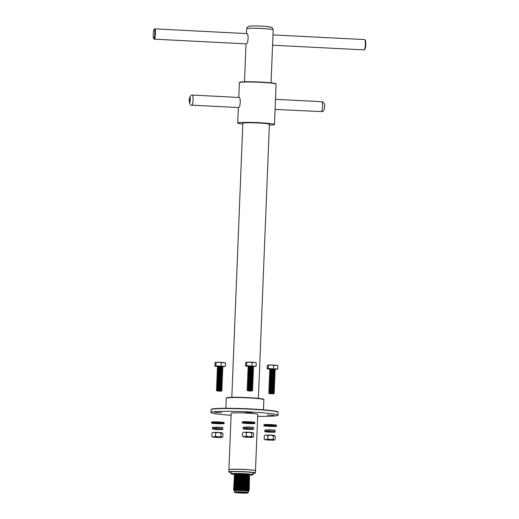 <?xml version="1.0" encoding="UTF-8"?>
<svg xmlns="http://www.w3.org/2000/svg" width="519" height="519" viewBox="0 0 519 519"><rect width="100%" height="100%" fill="white"/><g stroke="black" fill="none" stroke-linecap="round" stroke-linejoin="round"><path stroke-width="0.78" d="M270.094 27.228A10.244 0.655 -177.7 0 0 261.751 26.138A10.244 0.655 -177.7 0 0 249.924 26.197M246.817 28.584A13.293 0.85 -177.7 0 0 246.622 28.707A13.293 0.85 -177.7 0 0 246.622 28.72C247.297 27.163 248.056 26.378 248.899 26.352C248.945 25.736 261.174 25.846 267.583 26.573C272.786 27.65 271.586 26.793 273.189 29.778A13.293 0.85 -177.7 0 0 273.189 29.778A13.293 0.85 -177.7 0 0 260.966 28.454A13.293 0.85 -177.7 0 0 246.817 28.584M154.13 29.427A4.639 0.779 -87.1 0 0 153.254 33.956A4.639 0.779 -87.1 0 0 153.663 38.549A4.639 0.779 -87.1 0 0 153.845 38.62A4.639 0.779 -87.1 0 0 154.818 33.735A4.639 0.779 -87.1 0 0 154.214 29.375A4.639 0.779 -87.1 0 0 154.13 29.427L154.649 28.941A5.158 0.863 92.9 0 1 154.746 28.882A5.158 0.863 92.9 0 1 154.805 28.876L246.616 33.573C248.867 32.931 248.426 43.855 246.201 43.849L246.11 43.849M154.805 28.876A5.158 0.863 92.9 0 1 155.408 33.897A5.158 0.863 92.9 0 1 154.331 39.165A5.158 0.863 92.9 0 1 154.279 39.172A5.158 0.863 92.9 0 1 154.137 39.087L153.663 38.549M364.143 49.869A5.158 0.863 -87.1 0 0 364.195 49.882A5.158 0.863 -87.1 0 0 364.254 49.876A5.158 0.863 -87.1 0 0 364.351 49.818A5.158 0.863 -87.1 0 0 365.324 44.783A5.158 0.863 -87.1 0 0 364.863 39.671A5.158 0.863 -87.1 0 0 364.721 39.587A5.158 0.863 -87.1 0 0 364.669 39.6M271.061 82.858L273.195 29.791M269.367 125.085A18.386 1.174 -177.7 0 0 274.214 124.664A18.386 1.174 -177.7 0 0 274.486 124.476A18.386 1.174 -177.7 0 0 257.703 122.633A18.386 1.174 -177.7 0 0 238.007 122.815A18.386 1.174 -177.7 0 0 237.741 123.003A18.386 1.174 -177.7 0 0 242.795 124.015M192.387 95.087A5.054 0.843 92.9 0 1 192.445 95.074L239.025 97.468C240.9 96.826 240.472 107.524 238.623 107.537L238.526 107.537M274.486 124.476L276.102 84.11A18.386 1.174 -177.7 0 0 259.325 82.268A18.386 1.174 -177.7 0 0 239.629 82.443A18.386 1.174 -177.7 0 0 239.363 82.631L239.804 82.21C239 82.145 243.813 81.658 248.582 81.749L266.993 82.489C276.951 83.338 276.16 83.851 276.102 84.11M258.391 398.378L269.4 124.275A13.293 0.85 -177.7 0 0 257.262 122.945A13.293 0.85 -177.7 0 0 243.022 123.074A13.293 0.85 -177.7 0 0 242.827 123.211L231.818 397.314M252.305 412.521L245.61 412.216L252.305 412.521M273.954 415.349L267.259 415.044L273.954 415.349M221.613 412.676L214.911 412.371L221.613 412.676M257.664 416.342A33.553 2.141 -177.7 0 0 277.496 415.531A33.553 2.141 -177.7 0 0 277.983 415.194A33.553 2.141 -177.7 0 0 247.368 411.827A33.553 2.141 -177.7 0 0 211.428 412.157A33.553 2.141 -177.7 0 0 210.935 412.501A33.553 2.141 -177.7 0 0 231.098 415.278M255.465 470.739A13.293 0.85 -177.7 0 0 255.484 470.701L257.748 414.376A13.293 0.85 -177.7 0 0 245.61 413.046A13.293 0.85 -177.7 0 0 231.37 413.176A13.293 0.85 -177.7 0 0 231.176 413.312L228.911 469.637A13.293 0.85 -177.7 0 0 228.924 469.676M255.484 470.701A13.293 0.85 -177.7 0 0 243.353 469.371A13.293 0.85 -177.7 0 0 229.106 469.5A13.293 0.85 -177.7 0 0 228.911 469.637M255.445 470.701L255.445 470.714A13.254 0.843 -177.7 0 0 243.346 469.371A13.254 0.843 -177.7 0 0 229.145 469.5A13.254 0.843 -177.7 0 0 228.95 469.637L228.95 469.65M253.168 473.36A13.293 0.85 -177.7 0 0 255.199 473.114A13.293 0.85 -177.7 0 0 255.393 472.978L255.478 470.778A13.293 0.85 -177.7 0 0 243.346 469.448A13.293 0.85 -177.7 0 0 229.106 469.578A13.293 0.85 -177.7 0 0 228.911 469.708L228.821 471.914A13.293 0.85 -177.7 0 0 231.007 472.472M255.393 472.978A13.293 0.85 -177.7 0 0 243.262 471.648A13.293 0.85 -177.7 0 0 229.015 471.777A13.293 0.85 -177.7 0 0 228.821 471.914M249.736 475.073A11.087 0.707 -177.7 0 0 252.954 474.814A11.087 0.707 -177.7 0 0 253.116 474.703L253.188 472.893A11.087 0.707 -177.7 0 0 243.067 471.777A11.087 0.707 -177.7 0 0 231.189 471.888A11.087 0.707 -177.7 0 0 231.026 471.998L230.955 473.815A11.087 0.707 -177.7 0 0 234.29 474.457M253.116 474.703A11.087 0.707 -177.7 0 0 242.996 473.594A11.087 0.707 -177.7 0 0 231.117 473.704A11.087 0.707 -177.7 0 0 230.955 473.815M249.633 475.183A7.74 0.493 -177.7 0 0 249.697 475.157A7.74 0.493 -177.7 0 0 249.691 475.041L248.705 474.476A6.728 0.428 -177.7 0 0 242.211 473.834A6.728 0.428 -177.7 0 0 235.412 473.918A6.728 0.428 -177.7 0 0 235.367 473.938A6.728 0.428 -177.7 0 0 235.334 473.957M249.691 475.041A7.74 0.493 -177.7 0 0 242.217 474.308A7.74 0.493 -177.7 0 0 234.393 474.405A7.74 0.493 -177.7 0 0 234.335 474.424A7.74 0.493 -177.7 0 0 234.322 474.541L235.146 475.06M249.587 476.26A7.74 0.493 -177.7 0 0 249.652 476.234A7.74 0.493 -177.7 0 0 249.658 476.124L248.757 475.56A6.812 0.435 -177.7 0 0 242.204 474.904A6.812 0.435 -177.7 0 0 235.289 474.989A6.812 0.435 -177.7 0 0 235.23 475.015A6.812 0.435 -177.7 0 0 235.198 475.041M249.658 476.124A7.74 0.493 -177.7 0 0 242.217 475.391A7.74 0.493 -177.7 0 0 234.348 475.482A7.74 0.493 -177.7 0 0 234.283 475.508A7.74 0.493 -177.7 0 0 234.283 475.618L235.101 476.137M249.548 477.337A7.74 0.493 -177.7 0 0 249.607 477.311A7.74 0.493 -177.7 0 0 249.613 477.208L248.711 476.637A6.812 0.435 -177.7 0 0 242.165 475.988A6.812 0.435 -177.7 0 0 235.243 476.072A6.812 0.435 -177.7 0 0 235.185 476.092A6.812 0.435 -177.7 0 0 235.152 476.118M249.613 477.208A7.74 0.493 -177.7 0 0 242.172 476.468A7.74 0.493 -177.7 0 0 234.303 476.565A7.74 0.493 -177.7 0 0 234.244 476.591A7.74 0.493 -177.7 0 0 234.238 476.695L235.062 477.214M249.503 478.421A7.74 0.493 -177.7 0 0 249.568 478.395A7.74 0.493 -177.7 0 0 249.568 478.284L248.666 477.714A6.812 0.435 -177.7 0 0 242.12 477.065A6.812 0.435 -177.7 0 0 235.198 477.149A6.812 0.435 -177.7 0 0 235.146 477.169A6.812 0.435 -177.7 0 0 235.107 477.195M249.568 478.284A7.74 0.493 -177.7 0 0 242.126 477.545A7.74 0.493 -177.7 0 0 234.264 477.642A7.74 0.493 -177.7 0 0 234.199 477.668A7.74 0.493 -177.7 0 0 234.192 477.778L235.016 478.291M249.457 479.498A7.74 0.493 -177.7 0 0 249.522 479.472A7.74 0.493 -177.7 0 0 249.529 479.361L248.627 478.79A6.812 0.435 -177.7 0 0 242.075 478.142A6.812 0.435 -177.7 0 0 235.159 478.226A6.812 0.435 -177.7 0 0 235.101 478.252A6.812 0.435 -177.7 0 0 235.068 478.271M249.529 479.361A7.74 0.493 -177.7 0 0 242.088 478.622A7.74 0.493 -177.7 0 0 234.218 478.719A7.74 0.493 -177.7 0 0 234.153 478.745A7.74 0.493 -177.7 0 0 234.147 478.855L234.971 479.374M249.418 480.575A7.74 0.493 -177.7 0 0 249.477 480.549A7.74 0.493 -177.7 0 0 249.483 480.438L248.582 479.874A6.812 0.435 -177.7 0 0 242.036 479.219A6.812 0.435 -177.7 0 0 235.113 479.303A6.812 0.435 -177.7 0 0 235.055 479.329A6.812 0.435 -177.7 0 0 235.023 479.355M249.483 480.438A7.74 0.493 -177.7 0 0 242.042 479.705A7.74 0.493 -177.7 0 0 234.173 479.796A7.74 0.493 -177.7 0 0 234.108 479.822A7.74 0.493 -177.7 0 0 234.108 479.932L234.925 480.451M249.464 481.658A7.83 0.5 -177.7 0 0 249.529 481.632A7.83 0.5 -177.7 0 0 249.522 481.515L248.53 480.944A6.812 0.435 -177.7 0 0 241.951 480.302A6.812 0.435 -177.7 0 0 235.068 480.386A6.812 0.435 -177.7 0 0 235.023 480.399A6.812 0.435 -177.7 0 0 234.99 480.419M249.522 481.515A7.83 0.5 -177.7 0 0 241.958 480.776A7.83 0.5 -177.7 0 0 234.043 480.873A7.83 0.5 -177.7 0 0 233.985 480.892A7.83 0.5 -177.7 0 0 233.972 481.009L234.796 481.528M249.418 482.735A7.83 0.5 -177.7 0 0 249.483 482.709A7.83 0.5 -177.7 0 0 249.49 482.599L248.588 482.034A6.903 0.441 -177.7 0 0 241.951 481.373A6.903 0.441 -177.7 0 0 234.938 481.457A6.903 0.441 -177.7 0 0 234.88 481.483A6.903 0.441 -177.7 0 0 234.848 481.509M249.49 482.599A7.83 0.5 -177.7 0 0 241.958 481.853A7.83 0.5 -177.7 0 0 233.998 481.95A7.83 0.5 -177.7 0 0 233.933 481.976A7.83 0.5 -177.7 0 0 233.926 482.086L234.75 482.605M249.38 483.818A7.83 0.5 -177.7 0 0 249.438 483.792A7.83 0.5 -177.7 0 0 249.444 483.682L248.543 483.111A6.903 0.441 -177.7 0 0 241.906 482.449A6.903 0.441 -177.7 0 0 234.893 482.534A6.903 0.441 -177.7 0 0 234.835 482.56A6.903 0.441 -177.7 0 0 234.802 482.586M249.444 483.682A7.83 0.5 -177.7 0 0 241.912 482.936A7.83 0.5 -177.7 0 0 233.952 483.027A7.83 0.5 -177.7 0 0 233.887 483.053A7.83 0.5 -177.7 0 0 233.887 483.163L234.705 483.682M249.334 484.895A7.83 0.5 -177.7 0 0 249.399 484.869A7.83 0.5 -177.7 0 0 249.399 484.759L248.497 484.188A6.903 0.441 -177.7 0 0 241.86 483.533A6.903 0.441 -177.7 0 0 234.848 483.617A6.903 0.441 -177.7 0 0 234.789 483.637A6.903 0.441 -177.7 0 0 234.757 483.663M249.399 484.759A7.83 0.5 -177.7 0 0 241.873 484.013A7.83 0.5 -177.7 0 0 233.913 484.11A7.83 0.5 -177.7 0 0 233.848 484.136A7.83 0.5 -177.7 0 0 233.842 484.246L234.666 484.759M249.289 485.972A7.83 0.5 -177.7 0 0 249.354 485.946A7.83 0.5 -177.7 0 0 249.36 485.836L248.458 485.265A6.903 0.441 -177.7 0 0 241.822 484.61A6.903 0.441 -177.7 0 0 234.809 484.694A6.903 0.441 -177.7 0 0 234.75 484.72A6.903 0.441 -177.7 0 0 234.718 484.74M249.36 485.836A7.83 0.5 -177.7 0 0 241.828 485.09A7.83 0.5 -177.7 0 0 233.868 485.187A7.83 0.5 -177.7 0 0 233.803 485.213A7.83 0.5 -177.7 0 0 233.797 485.323L234.614 485.836M249.334 487.056A7.921 0.506 -177.7 0 0 249.405 487.03A7.921 0.506 -177.7 0 0 249.399 486.913L248.406 486.342A6.903 0.441 -177.7 0 0 241.737 485.687A6.903 0.441 -177.7 0 0 234.763 485.771A6.903 0.441 -177.7 0 0 234.711 485.79A6.903 0.441 -177.7 0 0 234.679 485.81M249.399 486.913A7.921 0.506 -177.7 0 0 241.744 486.16A7.921 0.506 -177.7 0 0 233.732 486.258A7.921 0.506 -177.7 0 0 233.68 486.284A7.921 0.506 -177.7 0 0 233.667 486.4L234.484 486.913M249.295 488.132A7.921 0.506 -177.7 0 0 249.36 488.107A7.921 0.506 -177.7 0 0 249.367 487.996L248.458 487.425A6.994 0.448 -177.7 0 0 241.737 486.764A6.994 0.448 -177.7 0 0 234.627 486.848A6.994 0.448 -177.7 0 0 234.569 486.867A6.994 0.448 -177.7 0 0 234.536 486.893M249.367 487.996A7.921 0.506 -177.7 0 0 241.744 487.244A7.921 0.506 -177.7 0 0 233.693 487.341A7.921 0.506 -177.7 0 0 233.628 487.367A7.921 0.506 -177.7 0 0 233.621 487.477L234.439 487.996M249.25 489.216A7.921 0.506 -177.7 0 0 249.315 489.19A7.921 0.506 -177.7 0 0 249.321 489.08L248.419 488.509A6.994 0.448 -177.7 0 0 241.692 487.841A6.994 0.448 -177.7 0 0 234.588 487.925A6.994 0.448 -177.7 0 0 234.53 487.951A6.994 0.448 -177.7 0 0 234.491 487.97M249.321 489.08A7.921 0.506 -177.7 0 0 241.698 488.321A7.921 0.506 -177.7 0 0 233.647 488.418A7.921 0.506 -177.7 0 0 233.582 488.444A7.921 0.506 -177.7 0 0 233.576 488.554L234.4 489.073M249.204 490.293A7.921 0.506 -177.7 0 0 249.269 490.267A7.921 0.506 -177.7 0 0 249.276 490.157L248.374 489.586A6.994 0.448 -177.7 0 0 241.646 488.917A6.994 0.448 -177.7 0 0 234.543 489.002A6.994 0.448 -177.7 0 0 234.484 489.028A6.994 0.448 -177.7 0 0 234.452 489.054M249.276 490.157A7.921 0.506 -177.7 0 0 241.659 489.398A7.921 0.506 -177.7 0 0 233.602 489.495A7.921 0.506 -177.7 0 0 233.537 489.521A7.921 0.506 -177.7 0 0 233.537 489.631L234.354 490.15M248.705 491.071A7.448 0.474 -177.7 0 0 248.77 491.045A7.448 0.474 -177.7 0 0 248.77 490.942L248.329 490.663A6.994 0.448 -177.7 0 0 241.607 489.994A6.994 0.448 -177.7 0 0 234.497 490.085A6.994 0.448 -177.7 0 0 234.439 490.105A6.994 0.448 -177.7 0 0 234.406 490.131M248.77 490.942A7.448 0.474 -177.7 0 0 241.607 490.228A7.448 0.474 -177.7 0 0 234.043 490.325A7.448 0.474 -177.7 0 0 233.978 490.345A7.448 0.474 -177.7 0 0 233.978 490.455L234.465 490.76L234.413 492.064A6.903 0.441 -177.7 0 0 234.426 492.09A6.903 0.441 -177.7 0 1 234.51 491.993A6.903 0.441 -177.7 0 1 241.906 491.921A6.903 0.441 -177.7 0 1 248.205 492.615A6.903 0.441 -177.7 0 1 248.186 492.641L247.868 492.933A6.591 0.422 -177.7 0 0 242.075 492.259A6.591 0.422 -177.7 0 0 234.802 492.31A6.591 0.422 -177.7 0 0 234.718 492.408A6.591 0.422 -177.7 0 0 240.933 493.05A6.591 0.422 -177.7 0 0 247.79 492.979A6.591 0.422 -177.7 0 0 247.868 492.933M248.77 491.045L248.257 491.311A6.903 0.441 -177.7 0 0 241.958 490.598A6.903 0.441 -177.7 0 0 234.569 490.669A6.903 0.441 -177.7 0 0 234.465 490.734M236.515 492.401L240.797 492.933L246.142 492.829L236.515 492.401M364.863 39.671L365.337 40.21A4.639 0.779 92.9 0 1 365.746 44.803A4.639 0.779 92.9 0 1 364.87 49.331L364.351 49.818M268.323 365.46L267.908 365.052L273.474 365.026L277.71 365.564L277.918 365.953C276.517 365.019 275.083 364.883 273.623 365.551C271.885 364.721 270.12 364.688 268.323 365.46C268.012 364.766 267.674 364.87 267.311 365.772L267.188 368.866L268.193 368.555L268.323 365.46M275.213 369.067L269.776 368.834M275.265 369.145L269.711 368.86L270.659 369.418M274.246 369.573L270.704 369.398L269.653 369.839L270.62 370.384M274.24 370.534L275.245 370.06L269.653 369.839M274.207 370.547L270.652 370.371L269.614 370.806L270.613 371.345L269.575 371.779L270.542 372.331M274.123 372.486L270.587 372.311L269.536 372.752L270.503 373.297M275.109 373.031L269.536 372.752M274.084 373.459L270.535 373.284L269.497 373.719L270.464 374.27M275.07 374.004L269.497 373.719M274.045 374.433L270.509 374.251L269.458 374.692L270.425 375.243M274.045 375.386L275.051 374.919L269.458 374.692M274.006 375.399L270.47 375.224L269.419 375.665L270.418 376.197L269.38 376.632L270.347 377.183M273.928 377.345L270.393 377.164L269.342 377.605L270.308 378.156M274.914 377.884L269.342 377.605M273.889 378.312L270.354 378.137L269.303 378.578L270.269 379.13M274.875 378.857L269.303 378.578M273.85 379.285L270.295 379.117M274.836 379.83L269.283 379.538L270.23 380.096M273.811 380.258L270.256 380.09M273.811 381.212L274.817 380.745L269.244 380.511L270.191 381.069M273.773 381.225L270.217 381.056M274.759 381.77L269.205 381.484L270.152 382.042M273.734 382.198L270.185 382.023L269.147 382.464L270.114 383.009M274.72 382.743L269.147 382.464M273.695 383.171L270.159 382.99L269.108 383.431L270.075 383.982M274.681 383.71L269.108 383.431M273.656 384.144L270.12 383.963L269.069 384.404L270.036 384.955M273.656 385.098L274.661 384.631L269.069 384.404M273.617 385.111L270.068 384.936L269.03 385.377L270.029 385.909L268.991 386.344L269.958 386.895M273.617 386.071L274.622 385.598L269.03 385.377M273.539 387.057L270.003 386.876L268.952 387.317L269.919 387.868M274.525 387.596L268.952 387.317M273.5 388.024L269.951 387.849L268.913 388.29L269.88 388.835M274.486 388.569L268.913 388.29M273.461 388.997L269.912 388.822L268.874 389.256L269.841 389.808M273.455 389.951L274.467 389.484L268.874 389.256M273.422 389.97L269.886 389.788L268.836 390.23L269.835 390.768L268.79 391.248L269.763 391.748M273.344 391.91L269.796 391.735L268.751 392.221L269.724 392.721M274.33 392.455L268.758 392.169M273.305 392.883L269.77 392.701L268.712 393.194L269.718 393.707L273.266 393.85L269.718 393.707M274.292 393.421L268.719 393.143M268.193 368.555L277.788 369.048L274.83 369.327M277.788 369.048L277.918 365.953M273.5 368.646L273.623 365.551M270.133 369.145L267.188 368.866M274.369 391.482L268.816 391.196M273.383 390.937L269.848 390.762M273.416 390.924L274.428 390.457L268.855 390.223M274.564 386.623L269.011 386.337M273.578 386.084L270.042 385.902M274.953 376.917L269.4 376.625M273.967 376.372L270.431 376.197M274.006 376.359L275.012 375.886L269.439 375.659M275.148 372.058L269.595 371.773M274.162 371.52L270.626 371.338M274.201 371.5L275.206 371.033L269.633 370.8M224.039 423.335L224.072 422.557A6.183 0.396 -177.7 0 0 218.999 421.966A6.183 0.396 -177.7 0 0 211.72 422.057L211.687 422.836A6.183 0.396 2.3 0 1 218.966 422.738A6.183 0.396 2.3 0 1 224.039 423.335C225.149 423.751 222.735 423.867 216.786 423.673A5.923 0.376 -177.7 0 0 223.67 423.647A5.923 0.376 -177.7 0 0 218.914 423.011A5.923 0.376 -177.7 0 0 212.031 423.043A5.923 0.376 -177.7 0 0 216.793 423.673C212.323 423.374 210.623 423.095 211.687 422.836M216.468 428.954L218.233 429.018L216.066 428.863L216.131 427.072L222.249 427.721M213.588 428.597L213.64 427.325A5.145 0.331 -177.7 0 0 212.537 427.481L212.492 428.752A5.145 0.331 2.3 0 1 213.588 428.597L214.801 428.96L215.048 427.455L213.64 427.325M218.11 437.037L212.874 437.18L221.704 437.536L218.11 437.037M212.874 437.18L211.817 436.265C212.991 437.121 214.198 437.076 215.437 436.142L218.162 436.92L220.938 436.427L221.068 433.248L218.343 432.47L215.567 432.963C214.392 432.113 213.186 432.158 211.947 433.093L213.062 432.392L218.291 432.385L221.898 432.749L222.417 432.969L221.068 433.248M216.721 437.465L220.484 437.4L214.1 437.141L216.721 437.465M211.817 436.265L211.947 433.093M220.938 436.427C221.529 437.452 222.158 437.595 222.82 436.836L222.949 433.657L222.417 432.969M221.704 437.536L222.82 436.836M215.437 436.142L215.567 432.963M224.87 362.813L221.139 362.353L225.363 362.891L225.57 363.281C224.169 362.346 222.742 362.217 221.276 362.878C219.543 362.048 217.772 362.022 215.975 362.787L215.56 362.379L221.126 362.353L215.748 362.385M215.975 362.787C215.664 362.093 215.333 362.197 214.963 363.099L214.84 366.193L215.852 365.882L215.975 362.787M222.872 366.395L217.461 366.148L218.311 366.745M222.917 366.472L217.344 366.193M221.898 366.901L218.356 366.725L217.305 367.167L218.272 367.718M222.878 367.446L217.305 367.167M221.86 367.874L218.311 367.699L217.266 368.133L218.233 368.685M221.853 368.834L222.859 368.36L217.266 368.133M221.821 368.847L218.278 368.665L217.227 369.106L218.233 369.645L217.189 370.079L218.155 370.631M221.782 369.813L218.233 369.645M221.743 370.787L218.181 370.618M222.722 371.332L217.169 371.046L218.116 371.598M221.704 371.76L218.142 371.591M222.683 372.298L217.13 372.013L218.077 372.571M221.665 372.733L218.123 372.551L217.072 372.992L218.038 373.544M221.658 373.686L222.664 373.219L217.072 372.992M221.626 373.699L218.077 373.524L217.033 373.965L217.999 374.51M221.587 374.673L218.025 374.504M222.567 375.211L217.013 374.926L217.961 375.484M221.548 375.646L217.986 375.471M222.528 376.184L216.974 375.899L217.922 376.457M221.509 376.612L217.961 376.437L216.916 376.878L217.883 377.423M222.489 377.157L216.916 376.878M221.47 377.585L217.915 377.41L216.877 377.845L217.844 378.396M221.464 378.539L222.469 378.072L216.877 377.845M221.431 378.559L217.889 378.377L216.838 378.818L217.837 379.357L216.799 379.791L217.766 380.336M221.353 380.498L217.798 380.323L216.76 380.758L217.727 381.309M222.333 381.043L216.76 380.758M221.315 381.471L217.772 381.29L216.721 381.731L217.688 382.282M222.294 382.01L216.721 381.731M221.276 382.438L217.733 382.263L216.683 382.704L217.649 383.249M221.269 383.398L222.275 382.925L216.683 382.704M221.237 383.411L217.682 383.236L216.644 383.671L217.643 384.209L216.605 384.644L217.571 385.195M221.198 384.384L217.643 384.209M221.159 385.351L217.617 385.176L216.566 385.617L217.532 386.168M222.138 385.896L216.566 385.617M221.12 386.324L217.558 386.155M222.1 386.869L216.546 386.577L217.493 387.135M221.081 387.297L217.519 387.129M221.075 388.251L222.08 387.784L216.507 387.55L217.455 388.108M221.042 388.264L217.5 388.089L216.449 388.53L217.416 389.081M221.003 389.237L217.442 389.068M221.983 389.782L216.429 389.49L217.377 390.048M220.958 390.21L217.422 390.029L216.371 390.47L217.37 391.041L220.919 391.177L217.37 391.041M221.944 390.749L216.371 390.47M215.852 365.882L225.447 366.375L222.489 366.654M225.447 366.375L225.57 363.281M221.152 365.973L221.276 362.878M217.785 366.472L214.84 366.193M221.036 389.224L222.041 388.75L216.468 388.523M222.177 384.923L216.624 384.637M221.23 384.371L222.236 383.898L216.663 383.664M222.372 380.07L216.819 379.785M221.392 379.525L217.85 379.35M221.425 379.512L222.43 379.045L216.858 378.812M221.619 374.66L222.625 374.186L217.052 373.959M222.761 370.358L217.208 370.073M222.8 369.385L217.247 369.1M251.825 362.197L256.062 362.736L256.269 363.125C254.868 362.197 253.434 362.061 251.975 362.723C250.236 361.892 248.471 361.866 246.674 362.632L246.259 362.223L251.825 362.197L246.447 362.23M246.674 362.632C246.363 361.938 246.025 362.041 245.662 362.943L245.539 366.038L246.544 365.726L246.674 362.632M253.564 366.239L248.127 366.005M252.63 366.732L253.635 366.265L248.063 366.031L249.042 366.576L248.004 367.056L248.971 367.562M252.552 367.718L249.003 367.543L247.965 367.984L248.932 368.529M253.538 368.263L247.965 367.984M252.513 368.691L248.977 368.509L247.926 368.951L248.893 369.502M253.499 369.23L247.926 368.951M252.474 369.664L248.938 369.483L247.887 369.924L248.854 370.475M252.474 370.618L253.48 370.151L247.887 369.924M252.435 370.631L248.886 370.456L247.848 370.897L248.848 371.429L247.81 371.864L248.776 372.415M252.357 372.577L248.822 372.395L247.771 372.837L248.737 373.388M253.343 373.116L247.771 372.837M252.318 373.544L248.783 373.369L247.732 373.81L248.698 374.355M253.304 374.089L247.732 373.81M252.279 374.517L248.724 374.348M253.266 375.062L247.712 374.77L248.659 375.328M252.24 375.49L248.685 375.321M252.24 376.444L253.246 375.977L247.673 375.743L248.62 376.301M252.202 376.457L248.646 376.288M253.188 377.002L247.634 376.716L248.582 377.268M252.163 377.43L248.614 377.255L247.576 377.689L248.543 378.241M253.149 377.975L247.576 377.689M252.124 378.403L248.588 378.221L247.537 378.662L248.504 379.214M253.11 378.941L247.537 378.662M252.085 379.37L248.549 379.194L247.498 379.636L248.465 380.18M252.085 380.33L253.09 379.856L247.498 379.636M252.046 380.343L248.497 380.168L247.459 380.602L248.458 381.141L247.42 381.575L248.387 382.127M251.968 382.282L248.432 382.107L247.381 382.548L248.348 383.1M252.954 382.827L247.381 382.548M251.929 383.256L248.38 383.08L247.342 383.522L248.309 384.066M252.915 383.801L247.342 383.522M251.89 384.229L248.354 384.047L247.304 384.488L248.27 385.04M251.884 385.182L252.896 384.715L247.304 384.488M251.851 385.195L248.316 385.02L247.265 385.461L248.264 385.993L247.226 386.434L248.192 386.979M251.773 387.142L248.238 386.96L247.18 387.453L248.153 387.953M252.759 387.68L247.187 387.401M251.734 388.115L248.199 387.933L247.141 388.42L248.114 388.926M252.721 388.653L247.148 388.374M251.696 389.081L248.14 388.913M252.682 389.626L247.128 389.341L248.076 389.892M251.657 390.054L248.101 389.886M251.618 391.028L252.662 390.541L247.089 390.307L248.069 390.885L251.618 391.028L248.069 390.885M246.544 365.726L256.139 366.219L253.181 366.498M256.139 366.219L256.269 363.125M251.851 365.817L251.975 362.723M248.484 366.317L245.539 366.038M252.798 386.713L247.245 386.428M251.812 386.168L248.277 385.993M251.845 386.155L252.857 385.688L247.284 385.455M252.993 381.854L247.44 381.569M252.007 381.316L248.471 381.134M252.046 381.303L253.051 380.829L247.479 380.596M253.382 372.142L247.829 371.857M252.396 371.604L248.861 371.429M252.435 371.591L253.441 371.117L247.868 370.89M253.577 367.29L248.024 367.004M252.597 366.751L249.055 366.57M276.387 426.002L276.413 425.23A6.183 0.396 -177.7 0 0 271.346 424.633A6.183 0.396 -177.7 0 0 264.061 424.73L264.035 425.509A6.183 0.396 2.3 0 1 271.314 425.411A6.183 0.396 2.3 0 1 276.387 426.002C277.496 426.423 275.083 426.54 269.134 426.346A5.923 0.376 -177.7 0 0 276.017 426.313A5.923 0.376 -177.7 0 0 271.255 425.684A5.923 0.376 -177.7 0 0 264.379 425.716A5.923 0.376 -177.7 0 0 269.14 426.346C264.671 426.047 262.971 425.768 264.035 425.509M254.732 423.18L254.764 422.401A6.183 0.396 -177.7 0 0 249.697 421.811A6.183 0.396 -177.7 0 0 242.412 421.902L242.386 422.68A6.183 0.396 2.3 0 1 249.665 422.583A6.183 0.396 2.3 0 1 254.732 423.18C255.848 423.601 253.434 423.712 247.485 423.517A5.923 0.376 -177.7 0 0 254.368 423.491A5.923 0.376 -177.7 0 0 249.607 422.862A5.923 0.376 -177.7 0 0 242.73 422.888A5.923 0.376 -177.7 0 0 247.492 423.517C243.022 423.219 241.322 422.94 242.386 422.68M268.816 431.626L270.574 431.685L268.407 431.529L268.479 429.745L274.596 430.394M265.936 431.27L265.981 429.998A5.145 0.331 -177.7 0 0 264.885 430.154L264.833 431.425A5.145 0.331 2.3 0 1 265.936 431.27L267.149 431.633L267.389 430.128L265.981 429.998M247.167 428.798L248.925 428.863L246.759 428.707L246.83 426.916L252.948 427.572M244.287 428.441L244.332 427.169A5.145 0.331 -177.7 0 0 243.236 427.332L243.184 428.597A5.145 0.331 2.3 0 1 244.287 428.441L245.5 428.804L245.74 427.299L244.332 427.169M248.802 436.881L243.567 437.024L252.403 437.381L248.802 436.881M243.567 437.024L242.516 436.116C243.69 436.966 244.897 436.92 246.136 435.986L248.861 436.764L251.637 436.271L251.767 433.093L249.036 432.314L246.266 432.807C245.091 431.957 243.885 432.003 242.645 432.937L243.761 432.236L248.99 432.23L252.597 432.593L253.11 432.814L251.767 433.093M247.414 437.309L251.183 437.245L244.799 436.992L247.414 437.309M242.516 436.116L242.645 432.937M251.637 436.271C252.228 437.303 252.857 437.439 253.519 436.68L253.648 433.508L253.11 432.814M252.403 437.381L253.519 436.68M246.136 435.986L246.266 432.807M270.451 439.703L265.215 439.853L274.051 440.209L270.451 439.703M265.215 439.853L264.165 438.938C265.339 439.788 266.545 439.749 267.785 438.815L270.509 439.587L273.286 439.093L273.416 435.921L270.684 435.143L267.914 435.636C266.74 434.786 265.533 434.825 264.294 435.765L265.41 435.065L270.639 435.058L274.246 435.415L274.759 435.642L273.416 435.921M269.063 440.138L272.832 440.073L266.448 439.814L269.063 440.138M264.165 438.938L264.294 435.765M273.286 439.093C273.876 440.125 274.506 440.261 275.167 439.509L275.297 436.33L274.759 435.642M274.051 440.209L275.167 439.509M267.785 438.815L267.914 435.636M239.895 82.203A18.126 1.155 2.3 0 1 259.747 82.041A18.126 1.155 2.3 0 1 275.836 83.896M238.571 107.55L191.933 105.169C189.649 106.479 187.417 97.734 191.537 95.198L192.445 95.074A5.054 0.843 92.9 0 1 193.042 99.998A5.054 0.843 92.9 0 1 191.985 105.156A5.054 0.843 92.9 0 1 191.933 105.169A5.054 0.843 92.9 0 1 191.868 105.149M189.915 97.371A2.634 0.441 -87.1 0 0 189.364 100.148A2.634 0.441 -87.1 0 0 189.701 102.626A2.634 0.441 -87.1 0 0 190.259 99.856A2.634 0.441 -87.1 0 0 189.915 97.371M321.358 111.76A5.054 0.843 -87.1 0 0 321.41 111.773A5.054 0.843 -87.1 0 0 321.469 111.767A5.054 0.843 -87.1 0 0 322.52 106.609A5.054 0.843 -87.1 0 0 321.923 101.685A5.054 0.843 -87.1 0 0 321.871 101.692M226.816 397.736A18.541 1.181 2.3 0 1 247.096 397.573A18.541 1.181 2.3 0 1 263.574 399.468M226.55 397.982A18.801 1.2 -177.7 0 0 226.271 398.177L226.719 397.749C225.895 397.684 230.819 397.184 235.697 397.275L254.531 398.028C264.716 398.897 263.912 399.442 263.847 399.682A18.801 1.2 -177.7 0 0 246.687 397.801A18.801 1.2 -177.7 0 0 226.55 397.982M211.804 409.115A33.294 2.121 2.3 0 1 247.414 408.784A33.294 2.121 2.3 0 1 277.847 412.118M211.538 409.361A33.553 2.141 -177.7 0 0 211.045 409.705L211.713 409.128C211.888 408.667 217.39 408.382 228.217 408.284C241.03 408.382 253.298 408.933 265.021 409.932C282.641 411.814 276.951 412.203 278.1 412.397A33.553 2.141 -177.7 0 0 247.479 409.03A33.553 2.141 -177.7 0 0 211.538 409.361M273.461 365.026L268.096 365.058M277.217 365.48L273.487 365.026M214.658 422.953L218.467 423.154L217.234 423.536L221.068 423.212M215.223 423.095L220.491 423.309M216.131 427.072L218.518 427.156C225.181 427.688 221.873 427.604 222.813 427.896A5.145 0.331 -177.7 0 0 218.551 427.403A5.145 0.331 -177.7 0 0 216.04 427.312M213.783 428.869L216.786 429.492L218.447 428.947L216.066 428.863M215.995 428.584A5.145 0.331 2.3 0 1 218.499 428.668A5.145 0.331 2.3 0 1 222.761 429.168C221.892 429.356 225.35 429.68 216.78 429.492C210.156 428.966 213.413 429.044 212.492 428.752M214.282 428.824L220.432 429.187M220.971 429.096L217 429.421L214.782 428.96M215.041 427.481L216.034 427.572L215.041 427.481M216.021 427.812L215.035 427.714M255.569 362.658L251.838 362.197M267.006 425.625L270.814 425.82L269.575 426.209L273.416 425.885M267.57 425.768L272.838 425.976M249.172 422.998L247.926 423.381L249.172 422.998M245.922 422.94L251.19 423.154M268.479 429.745L270.866 429.829C277.529 430.361 274.214 430.277 275.161 430.569A5.145 0.331 -177.7 0 0 270.899 430.076A5.145 0.331 -177.7 0 0 268.388 429.985M266.124 431.542L269.134 432.165L270.795 431.613L268.407 431.529M268.336 431.257A5.145 0.331 2.3 0 1 270.847 431.341A5.145 0.331 2.3 0 1 275.109 431.834C274.24 432.029 277.691 432.353 269.127 432.165C262.504 431.639 265.76 431.717 264.833 431.425M266.623 431.497L272.78 431.86M273.318 431.763L269.348 432.093L267.123 431.633M267.389 430.154L268.381 430.245L267.389 430.154M268.368 430.485L267.382 430.387M246.83 426.916L249.217 427.001C255.88 427.533 252.565 427.448 253.512 427.74A5.145 0.331 -177.7 0 0 249.25 427.247A5.145 0.331 -177.7 0 0 246.739 427.156M244.475 428.72L247.485 429.336L249.146 428.791L246.759 428.707M246.687 428.428A5.145 0.331 2.3 0 1 249.198 428.512A5.145 0.331 2.3 0 1 253.46 429.012C252.591 429.2 256.042 429.524 247.479 429.336C240.855 428.811 244.112 428.889 243.184 428.597M245.506 428.804L251.131 429.031M251.67 428.941L247.699 429.265L244.974 428.668M245.74 427.325L246.733 427.416L245.74 427.325M246.72 427.656L245.734 427.559M246.622 28.72L246.428 33.553M246.012 43.855L244.488 81.794M246.149 43.862L154.279 39.172M364.195 49.882L272.572 45.211M239.363 82.631L238.766 97.442M238.364 107.537L237.741 123.003M275.492 99.317L321.923 101.685C324.154 102.509 325.017 104.235 324.524 106.862C324.66 109.256 323.927 110.852 322.318 111.65L275.089 109.412M226.271 398.177L225.869 408.284M263.847 399.682L263.438 409.789M211.045 409.705L210.935 412.501M278.1 412.397L277.983 415.194M235.367 473.938L234.335 474.424M235.23 475.015L234.283 475.508M235.185 476.092L234.244 476.591M235.146 477.169L234.199 477.668M235.101 478.252L234.153 478.745M235.055 479.329L234.108 479.822M235.023 480.399L233.985 480.892M234.88 481.483L233.933 481.976M234.835 482.56L233.887 483.053M234.789 483.637L233.848 484.136M234.75 484.72L233.803 485.213M234.711 485.79L233.68 486.284M234.569 486.867L233.628 487.367M234.53 487.951L233.582 488.444M234.484 489.028L233.537 489.521M234.439 490.105L233.978 490.345M248.504 488.561L249.36 488.107M248.458 489.638L249.315 489.19M248.413 490.715L249.269 490.267M248.257 491.292L248.205 492.615M248.835 475.605L249.697 475.157M248.789 476.689L249.652 476.234M248.75 477.765L249.607 477.311M248.705 478.842L249.568 478.395M248.659 479.926L249.522 479.472M248.62 480.996L249.477 480.549M248.666 482.086L249.529 481.632M248.627 483.163L249.483 482.709M248.582 484.24L249.438 483.792M248.536 485.317L249.399 484.869M248.497 486.394L249.354 485.946M248.543 487.477L249.405 487.03M364.721 39.587L272.988 34.909M270.302 379.11L269.264 379.545M270.263 380.083L269.225 380.518M270.224 381.056L269.186 381.491M273.266 393.85L274.311 393.415M273.305 392.851L274.311 393.37M273.338 392.864L274.35 392.448M273.344 391.877L274.35 392.396M273.377 391.897L274.389 391.475M273.383 390.911L274.389 391.423M273.422 389.938L274.428 390.457M273.461 388.965L274.467 389.484M273.494 388.984L274.506 388.562M273.5 387.991L274.506 388.51M273.532 388.011L274.545 387.589M273.539 387.025L274.545 387.544M273.578 387.038L274.583 386.616M273.584 386.052L274.583 386.571M273.623 385.079L274.622 385.598M273.662 384.112L274.661 384.631M273.695 384.125L274.7 383.703M273.701 383.139L274.7 383.658M273.734 383.158L274.739 382.737M273.74 382.166L274.739 382.685M273.773 382.185L274.778 381.763M273.779 381.199L274.778 381.712M273.818 380.226L274.817 380.745M273.85 380.245L274.856 379.824M273.857 379.253L274.856 379.772M273.889 379.272L274.895 378.851M273.896 378.286L274.895 378.799M273.928 378.299L274.934 377.877M273.935 377.313L274.934 377.832M273.967 377.332L274.973 376.911M273.974 376.34L274.973 376.859M274.013 375.373L275.012 375.886M274.051 374.4L275.051 374.919M274.084 374.42L275.089 373.998M274.09 373.427L275.089 373.946M274.123 373.446L275.128 373.025M274.129 372.46L275.128 372.973M274.162 372.473L275.167 372.052M274.168 371.487L275.167 372.006M274.207 370.514L275.206 371.033M274.246 369.541L275.245 370.06M274.279 369.56L275.284 369.139M222.813 427.896L222.761 429.168M212.537 427.481L213.828 427.085M218.194 370.611L217.15 371.053M218.155 371.585L217.111 372.019M218.038 374.497L216.994 374.932M217.999 375.471L216.955 375.905M217.565 386.149L216.527 386.584M217.526 387.122L216.488 387.557M217.448 389.062L216.41 389.503M220.919 391.177L221.963 390.742M220.964 390.178L221.963 390.697M220.997 390.197L222.002 389.775M221.003 389.205L222.002 389.724M221.042 388.238L222.041 388.75M221.081 387.265L222.08 387.784M221.113 387.284L222.119 386.863M221.12 386.292L222.119 386.811M221.152 386.311L222.158 385.889M221.159 385.325L222.158 385.838M221.191 385.338L222.197 384.916M221.198 384.352L222.197 384.871M221.237 383.379L222.236 383.898M221.276 382.412L222.275 382.925M221.308 382.425L222.314 382.003M221.315 381.439L222.314 381.958M221.347 381.452L222.353 381.037M221.353 380.466L222.353 380.985M221.386 380.485L222.392 380.064M221.392 379.499L222.392 380.012M221.431 378.526L222.43 379.045M221.47 377.553L222.469 378.072M221.503 377.573L222.508 377.151M221.509 376.58L222.508 377.099M221.542 376.599L222.547 376.178M221.548 375.613L222.547 376.132M221.581 375.626L222.586 375.205M221.587 374.64L222.586 375.159M221.626 373.667L222.625 374.186M221.665 372.7L222.664 373.219M221.697 372.713L222.703 372.292M221.704 371.727L222.703 372.246M221.736 371.747L222.742 371.325M221.743 370.754L222.742 371.273M221.775 370.774L222.781 370.352M221.782 369.788L222.781 370.3M221.814 369.8L222.82 369.379M221.821 368.814L222.82 369.333M221.86 367.841L222.859 368.36M221.892 367.861L222.898 367.439M221.898 366.875L222.898 367.387M221.931 366.888L222.936 366.466M248.731 374.342L247.693 374.776M248.692 375.315L247.654 375.75M248.653 376.288L247.615 376.723M248.147 388.906L247.109 389.347M248.108 389.879L247.07 390.314M251.657 390.022L252.662 390.541M251.689 390.041L252.701 389.62M251.696 389.049L252.701 389.568M251.728 389.068L252.74 388.647M251.734 388.082L252.74 388.601M251.767 388.095L252.779 387.674M251.773 387.109L252.779 387.628M251.806 387.129L252.818 386.707M251.812 386.136L252.818 386.655M251.851 385.169L252.857 385.688M251.89 384.196L252.896 384.715M251.923 384.216L252.935 383.794M251.929 383.223L252.935 383.742M251.968 383.243L252.974 382.821M251.975 382.256L252.974 382.769M252.007 382.269L253.013 381.848M252.013 381.283L253.013 381.802M252.052 380.31L253.051 380.829M252.091 379.344L253.09 379.856M252.124 379.357L253.129 378.935M252.13 378.37L253.129 378.889M252.163 378.39L253.168 377.968M252.169 377.397L253.168 377.916M252.202 377.417L253.207 376.995M252.208 376.431L253.207 376.943M252.247 375.458L253.246 375.977M252.279 375.471L253.285 375.055M252.286 374.484L253.285 375.003M252.318 374.504L253.324 374.082M252.325 373.518L253.324 374.03M252.357 373.531L253.363 373.109M252.364 372.545L253.363 373.064M252.396 372.558L253.402 372.136M252.403 371.572L253.402 372.091M252.442 370.598L253.441 371.117M252.481 369.632L253.48 370.151M252.513 369.645L253.519 369.223M252.519 368.659L253.519 369.178M252.552 368.678L253.557 368.256M252.558 367.686L253.557 368.205M252.591 367.705L253.596 367.283M252.597 366.719L253.596 367.238M245.357 422.803L251.767 423.056M275.161 430.569L275.109 431.834M264.885 430.154L266.176 429.758M253.512 427.74L253.46 429.012M243.236 427.332L244.527 426.929"/></g></svg>
